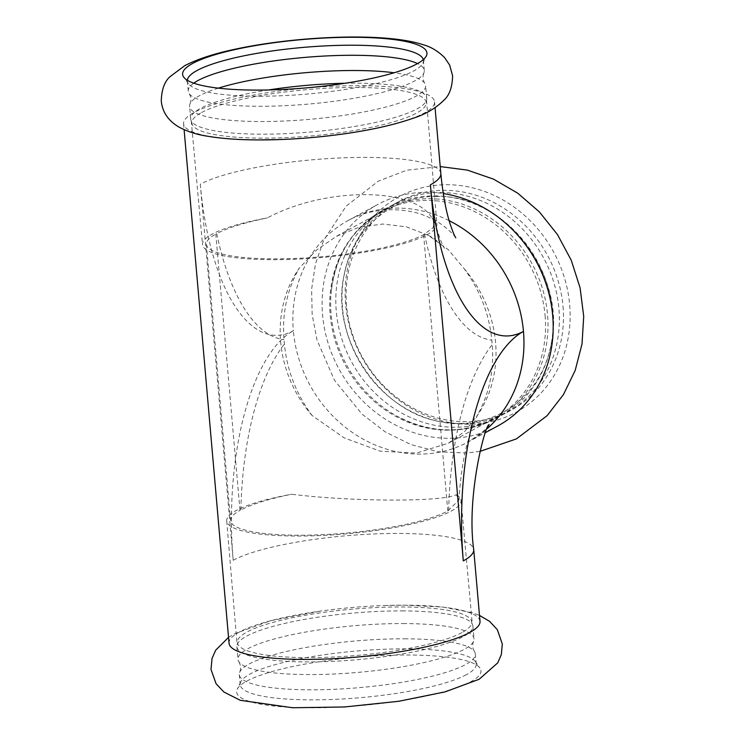 <?xml version="1.0" encoding="UTF-8"?>
<svg xmlns="http://www.w3.org/2000/svg" width="745" height="745" viewBox="0 0 745 745"><rect width="100%" height="100%" fill="white"/><g stroke="black" fill="none" stroke-linecap="round" stroke-linejoin="round"><path stroke-width="0.56" stroke-dasharray="3.73 2.79" d="M246.809 681.107A122.627 24.231 175 0 1 407.617 655.004A122.627 24.231 175 0 1 479.901 667.986A122.627 24.231 175 0 1 470.831 681.712A122.627 24.231 175 0 1 327.986 707.536A122.627 24.231 175 0 1 237.245 689.209A122.627 24.231 175 0 1 246.809 681.107M229.05 643.27A125.961 24.892 175 0 1 239.471 631.984A125.961 24.892 175 0 1 320.201 611.142A125.961 24.892 175 0 1 384.653 605.508A125.961 24.892 175 0 1 404.647 605.173A125.961 24.892 175 0 1 480.004 621.311M345.643 304.156A122.627 109.357 61.6 0 1 447.177 184.704A122.627 109.357 61.6 0 1 569.664 304.752A122.627 109.357 61.6 0 1 468.13 424.203A122.627 109.357 61.6 0 1 345.643 304.156M497.576 426.065A125.961 112.327 61.6 0 1 322.585 314.977A125.961 112.327 61.6 0 1 377.706 204.502A125.961 112.327 61.6 0 1 426.876 192.285A125.961 112.327 61.6 0 1 443.247 193.56M403.129 623.565A118.464 23.412 175 0 1 474.006 638.744A118.464 23.412 175 0 1 473.55 641.305A118.464 23.412 175 0 1 308.849 674.579A118.464 23.412 175 0 1 238.875 661.83A118.464 23.412 175 0 1 237.972 659.4A118.464 23.412 175 0 1 403.129 623.565M402.021 610.909A118.464 23.412 175 0 1 472.321 624.189A118.464 23.412 175 0 1 472.898 626.089A118.464 23.412 175 0 1 307.741 661.914A118.464 23.412 175 0 1 236.873 646.735A118.464 23.412 175 0 1 237.106 644.77A118.464 23.412 175 0 1 402.021 610.909M404.47 638.81A118.464 23.412 175 0 1 474.444 651.549A118.464 23.412 175 0 1 475.338 653.989A118.464 23.412 175 0 1 310.181 689.814A118.464 23.412 175 0 1 239.313 674.635A118.464 23.412 175 0 1 239.769 672.083A118.464 23.412 175 0 1 404.47 638.81M466.417 674.663A118.464 23.412 175 0 1 335.129 699.35A118.464 23.412 175 0 1 240.188 684.692A118.464 23.412 175 0 1 240.756 681.908A118.464 23.412 175 0 1 249.994 674.076A118.464 23.412 175 0 1 405.345 648.867A118.464 23.412 175 0 1 475.18 661.402A118.464 23.412 175 0 1 476.223 664.046A118.464 23.412 175 0 1 466.417 674.663M434.354 195.898A118.464 105.65 61.6 0 1 547.668 285.94A118.464 105.65 61.6 0 1 500.854 415.775A118.464 105.65 61.6 0 1 454.599 427.267A118.464 105.65 61.6 0 1 341.294 337.224A118.464 105.65 61.6 0 1 388.108 207.389A118.464 105.65 61.6 0 1 434.354 195.898M429.195 198.692A118.464 105.65 61.6 0 1 542.509 288.734A118.464 105.65 61.6 0 1 495.686 418.569A118.464 105.65 61.6 0 1 449.44 430.061A118.464 105.65 61.6 0 1 397.169 416.231A118.464 105.65 61.6 0 1 331.004 293.93A118.464 105.65 61.6 0 1 382.949 210.183A118.464 105.65 61.6 0 1 429.195 198.692M440.565 192.536A118.464 105.65 61.6 0 1 553.88 282.579A118.464 105.65 61.6 0 1 507.056 412.423A118.464 105.65 61.6 0 1 460.81 423.914A118.464 105.65 61.6 0 1 347.496 333.862A118.464 105.65 61.6 0 1 394.319 204.028A118.464 105.65 61.6 0 1 440.565 192.536M562.996 306.297A118.464 105.65 61.6 0 1 511.154 410.197A118.464 105.65 61.6 0 1 346.574 305.72A118.464 105.65 61.6 0 1 398.417 201.811A118.464 105.65 61.6 0 1 444.663 190.32A118.464 105.65 61.6 0 1 562.996 306.297M258.953 139.92A125.961 24.892 175 0 1 183.596 123.782A125.961 24.892 175 0 1 194.017 112.495A125.961 24.892 175 0 1 333.611 86.234A125.961 24.892 175 0 1 434.549 101.823A125.961 24.892 175 0 1 424.129 113.11A125.961 24.892 175 0 1 343.398 133.951M218.359 88.143A118.464 23.412 -5 0 0 190.05 103.788A118.464 23.412 -5 0 0 189.593 106.349A118.464 23.412 -5 0 0 260.461 121.528A118.464 23.412 -5 0 0 425.619 85.694A118.464 23.412 -5 0 0 424.724 83.263A118.464 23.412 -5 0 0 394.124 72.768M268.582 89.959A118.464 23.412 -5 0 0 190.701 119.004A118.464 23.412 -5 0 0 191.269 120.904A118.464 23.412 -5 0 0 261.57 134.184A118.464 23.412 -5 0 0 426.494 100.324A118.464 23.412 -5 0 0 426.727 98.359A118.464 23.412 -5 0 0 355.859 83.179A118.464 23.412 -5 0 0 344.982 83.272M193.728 83.161A118.464 23.412 -5 0 0 188.262 91.104A118.464 23.412 -5 0 0 189.156 93.544A118.464 23.412 -5 0 0 259.13 106.284A118.464 23.412 -5 0 0 423.831 73.01A118.464 23.412 -5 0 0 424.287 70.458A118.464 23.412 -5 0 0 417.526 63.576M423.281 59.647A118.464 23.412 175 0 1 423.411 60.401A118.464 23.412 175 0 1 422.843 63.185A118.464 23.412 175 0 1 413.605 71.017A118.464 23.412 175 0 1 258.254 96.226A118.464 23.412 175 0 1 188.42 83.691A118.464 23.412 175 0 1 187.377 81.047A118.464 23.412 175 0 1 187.377 80.283M206.393 244.286L230.568 520.634A113.752 22.48 175 0 0 321.728 534.714A113.752 22.48 175 0 0 447.792 510.996L458.995 499.969L456.331 494.689C442.12 502.055 353.139 501.823 291.519 494.252C268.61 498.982 251.736 504.216 240.896 509.953L239.983 510.446L215.808 234.088L216.721 233.604C227.551 227.868 244.425 222.634 267.343 217.903C325.667 186.669 414.583 186.939 432.156 218.341L434.652 222.029L432.92 227.877L423.607 234.647A113.752 22.48 175 0 1 297.553 258.357A113.752 22.48 175 0 1 206.393 244.286A113.752 22.48 175 0 1 215.808 234.088M312.146 415.58A117.635 104.905 61.6 0 1 299.248 268.144C287.039 289.74 281.964 313.552 284.003 339.571L284.394 344.041C286.909 370.06 296.156 393.909 312.146 415.58L344.246 437.902L380.285 451.2L416.502 453.072L448.481 443.163L464.973 431.206L477.275 415.468L471.157 429.93L466.379 446.693C462.626 462.338 460.168 480.097 459.004 499.969M464.06 268.591A117.635 104.905 61.6 0 1 495.555 342.374A117.635 104.905 61.6 0 1 476.958 416.027C489.167 394.422 494.242 370.619 492.203 344.6L491.812 340.13C489.297 314.111 480.05 290.261 464.06 268.591L448.341 249.696L428.44 235.401L406.388 226.825L382.846 224.031L359.137 227.244L336.535 236.24L316.523 250.087L299.248 268.144M456.331 494.689A117.635 23.244 175 0 1 461.071 500.472A117.635 23.244 175 0 1 451.34 511.005A117.635 23.244 175 0 1 320.974 535.534A117.635 23.244 175 0 1 226.703 520.969A117.635 23.244 175 0 1 291.519 494.252M432.156 218.341A117.635 23.244 175 0 1 436.896 224.115A117.635 23.244 175 0 1 427.155 234.656A117.635 23.244 175 0 1 296.799 259.176A117.635 23.244 175 0 1 202.519 244.621A117.635 23.244 175 0 1 267.343 217.903M230.568 520.634A113.752 22.48 175 0 1 239.983 510.446M240.896 509.953A196.978 80.171 -89.8 0 1 284.394 344.041M448.704 510.502A196.978 80.171 -89.8 0 1 492.203 344.6M461.974 632.579A117.635 23.244 175 0 1 331.609 657.099A117.635 23.244 175 0 1 237.338 642.544A117.635 23.244 175 0 1 247.07 632.002A117.635 23.244 175 0 1 401.332 606.97A117.635 23.244 175 0 1 471.706 622.038A117.635 23.244 175 0 1 461.974 632.579M440.826 173.538A125.961 24.892 175 0 0 339.888 157.959A125.961 24.892 175 0 0 200.293 184.211L233.194 560.268A125.961 24.892 175 0 1 372.789 534.007A125.961 24.892 175 0 1 473.727 549.596M233.194 560.268A192.545 78.365 -89.8 0 1 293.362 330.789A125.961 112.327 -118.4 0 0 468.354 441.878A125.961 112.327 -118.4 0 0 487.165 428.71M200.293 184.211A192.545 78.365 90.2 0 0 293.362 330.789A125.961 112.327 61.6 0 1 348.483 220.315A125.961 112.327 61.6 0 1 449.142 220.66M216.721 233.604A196.978 80.171 90.2 0 0 284.003 339.571M424.52 234.154A196.978 80.171 90.2 0 0 491.812 340.13M447.792 510.996L423.607 234.647M545.089 315.573A117.635 104.905 61.6 0 1 493.618 418.746A117.635 104.905 61.6 0 1 330.193 314.995A117.635 104.905 61.6 0 1 381.663 211.822A117.635 104.905 61.6 0 1 427.593 200.405A117.635 104.905 61.6 0 1 545.089 315.573M201.625 112.514A117.635 23.244 175 0 1 355.887 87.472A117.635 23.244 175 0 1 426.261 102.549A117.635 23.244 175 0 1 416.52 113.091A117.635 23.244 175 0 1 286.154 137.611A117.635 23.244 175 0 1 191.884 123.055A117.635 23.244 175 0 1 201.625 112.514M384.653 605.508L404.777 605.173L442.781 607.045L472.321 612.716L479.482 615.417M228.529 637.366L234.75 633.669L270.938 620.641L320.201 611.142M479.892 451.423L466.221 453.044L438.321 451.777L410.923 444.588L385.137 431.839L361.996 414.099L334.421 380.201L317.016 340.018L312.164 314.66L311.624 289.107L315.424 264.158L323.498 240.607L346.136 206.151L378.264 181.175L406.761 170.195L440.221 166.582M236.873 646.735L237.972 659.4M472.898 626.089L474.006 638.744M238.875 661.83C240.784 665.108 241.082 668.526 239.769 672.083M473.55 641.305C472.228 644.863 472.535 648.28 474.444 651.549M239.313 674.635L240.188 684.692M475.338 653.989L476.223 664.046M495.686 418.569L500.854 415.775M382.949 210.183L388.108 207.389M436.16 196.503C503.806 193.43 567.951 275.687 550.844 345.335C541.27 396.303 495.127 429.884 445.892 422.396C381.999 416.343 328.322 338.034 344.544 273.424C353.726 227.765 392.215 195.814 436.16 196.503M507.056 412.423L511.154 410.197M394.319 204.028L398.417 201.811M426.727 98.359L425.619 85.694M190.701 119.004L189.593 106.349M190.05 103.788C191.363 100.23 191.065 96.813 189.156 93.544M424.724 83.263C422.815 79.985 422.508 76.567 423.831 73.01M424.287 70.458L423.411 60.401M188.262 91.104L187.377 81.047M226.703 520.969L237.106 644.77M461.071 500.472L472.321 624.189M489.167 424.706C489.13 426.894 482.192 432.622 468.354 441.878L485.591 432.547M455.763 237.832C455.912 236.984 443.657 223.453 430.042 218.024C409.517 207.268 374.148 205.983 348.483 220.315L377.706 204.502M428.44 235.401C436.775 239.424 444.569 247.759 444.579 248.271C442.912 246.874 439.606 238.13 434.661 222.029M448.481 443.163L493.618 418.746C462.924 434.372 430.778 433.534 397.169 416.231M336.535 236.24L381.663 211.822C351.798 228.957 334.905 256.327 331.004 293.93M183.596 123.782L184.108 129.677M434.549 101.823L435.071 107.727M422.843 63.185L426.354 55.884M188.42 83.691L183.689 77.108M191.269 120.904L202.519 244.621M426.494 100.324L436.896 224.115M240.756 681.908L237.245 689.209M475.18 661.402L479.901 667.986"/><path stroke-width="1.12" d="M435.071 107.727L440.826 173.538A125.961 24.892 175 0 1 430.405 184.825L463.297 560.883A125.961 24.892 175 0 0 473.727 549.596L480.004 621.311A125.961 24.892 175 0 1 469.574 632.598A125.961 24.892 175 0 1 329.988 658.859A125.961 24.892 175 0 1 229.05 643.27L184.108 129.677M443.247 193.56A125.961 112.327 61.6 0 1 552.697 315.591A125.961 112.327 61.6 0 1 497.576 426.065L485.591 432.547M192.769 63.381A122.627 24.231 175 0 1 335.613 37.557A122.627 24.231 175 0 1 426.354 55.884A122.627 24.231 175 0 1 416.79 63.986A122.627 24.231 175 0 1 255.982 90.089A122.627 24.231 175 0 1 183.689 77.108A122.627 24.231 175 0 1 192.769 63.381M278.947 139.585L258.822 139.92C239.369 139.883 222.522 138.691 208.283 136.344C197.108 134.715 187.274 131.586 178.781 126.967C168.268 120.727 162.438 112.123 161.283 101.143C161.563 89.726 164.487 81.568 170.046 76.66L184.76 65.662C197.397 59.125 214.085 53.659 234.843 49.272C296.687 35.881 385.575 32.184 422.843 44.644C430.666 46.684 437.911 50.995 444.588 57.589L449.645 65.076L452.597 75.748C452.336 87.165 449.431 95.323 443.88 100.23C435.462 108.519 424.929 114.618 412.292 118.529C393.826 124.946 370.861 130.086 343.398 133.951A125.961 24.892 175 0 1 278.947 139.585A125.961 24.892 175 0 1 258.953 139.92M394.124 72.768A118.464 23.412 -5 0 0 354.75 70.514A118.464 23.412 -5 0 0 218.359 88.143M344.982 83.272A118.464 23.412 -5 0 0 268.582 89.959M417.526 63.576A118.464 23.412 -5 0 0 353.409 55.279A118.464 23.412 -5 0 0 193.728 83.161M187.377 80.283A118.464 23.412 175 0 1 197.183 70.43A118.464 23.412 175 0 1 326.589 45.827A118.464 23.412 175 0 1 423.281 59.647M487.165 428.71A125.961 112.327 -118.4 0 0 523.465 331.404A192.545 78.365 -89.8 0 0 463.297 560.883M449.142 220.66A125.961 112.327 61.6 0 1 523.465 331.404A192.545 78.365 90.2 0 1 430.405 184.825M479.482 615.417L489.642 621.386L497.353 629.702L502.316 644.015L501.32 654.604L497.735 662.864L479.128 679.272L445.054 691.891L398.752 701.278L344.441 706.977L292.562 707.75L240.318 700.309L223.9 692.031L216.087 683.742L211.003 669.448L212.036 658.422L215.696 650.171L228.529 637.366M440.221 166.582L467.301 170.102L493.507 179.126L517.822 193.244L539.352 211.878L557.465 234.554L571.229 260.201L580.094 287.84L583.717 316.383L582.022 344.032L575.177 370.461L563.406 394.673L547.1 415.682L516.36 438.926L479.892 451.423M473.727 549.596C466.119 495.593 485.675 422.834 489.167 424.706M440.826 173.538C442.903 194.92 446.125 212.074 450.492 225.018C454.618 237.022 455.502 237.012 455.763 237.832"/></g></svg>
